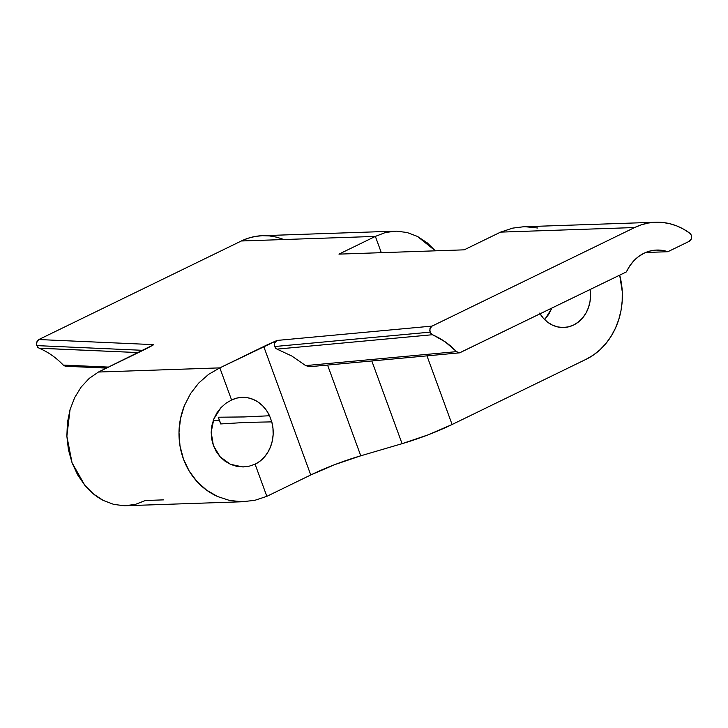 <?xml version="1.0" encoding="UTF-8"?>
<svg xmlns="http://www.w3.org/2000/svg" width="728" height="728" viewBox="0 0 728 728"><rect width="100%" height="100%" fill="white"/><g stroke="black" fill="none" stroke-linecap="round" stroke-linejoin="round"><path stroke-width="1.09" d="M691.282 235.281A4.641 3.977 -92 0 1 689.189 241.341L667.84 251.724L689.189 241.341L691.318 238.829L691.282 235.281A4.641 3.977 -92 0 0 689.725 233.151L691.282 235.281M243.561 466.912L236.473 466.284L230.476 464.328L224.97 461.124L220.165 456.82L216.252 451.56L213.386 445.554L211.175 432.241L213.85 418.909L221.021 407.58L225.971 403.239L231.586 400A34.789 29.848 -92 0 1 242.151 397.342A34.789 29.848 -92 0 1 269.542 415.761L271.781 421.876L272.964 428.146L273.146 434.552L272.317 440.868L270.498 446.892L267.767 452.416L264.2 457.248L259.932 461.234L255.091 464.227L249.021 466.229L242.733 466.921L230.476 464.328L220.165 456.82L213.386 445.554L211.675 439.029L211.175 432.241L211.912 425.443L213.85 418.909L216.926 412.876L221.021 407.58L225.971 403.239L231.586 400L219.838 367.877L263.745 346.51L310.756 474.975L266.848 496.341L254.709 500.354L242.133 501.738L229.602 500.455L217.599 496.532C209.491 492.801 202.621 487.796 196.988 481.526C191.027 474.911 186.505 467.403 183.438 458.995C180.353 450.587 178.879 441.714 178.997 432.368C179.097 423.532 180.89 414.642 184.357 405.705L190.518 393.639L198.698 383.055L208.599 374.356L219.838 367.877L231.586 400L236.818 398.089L242.278 397.342L247.766 397.77L253.107 399.363L258.112 402.065L262.617 405.787L266.475 410.401L269.542 415.761L244.098 416.944L218.227 417.217L219.61 420.502L213.177 420.729L219.61 420.502L220.684 423.942L246.1 422.413L271.781 421.876A34.789 29.848 -92 0 1 255.091 464.227L266.848 496.341L310.756 474.975L334.944 464.555L360.769 455.801L402.084 443.68L360.769 455.801L327.564 365.056L360.769 455.801A64.938 11.894 -20.1 0 0 310.756 474.975L263.745 346.51A64.938 11.894 159.9 0 1 277.195 340.422L219.838 367.877L98.435 372.035L153.79 344.644L38.83 339.539L241.341 240.986L375.366 236.409L338.957 254.127L464.173 249.841L500.582 232.123L634.607 227.546A69.57 59.696 -92 0 1 655.737 222.24L523.505 226.763L512.721 228.119L500.582 232.123L634.607 227.546L432.095 326.089L277.195 340.422L274.638 342.924L274.21 344.726L275.484 348.121L277.004 349.112L432.332 334.734L429.984 332.159L274.492 346.546L277.004 349.112L291.892 356.065L305.66 365.602L291.892 356.065L277.004 349.112L432.332 334.734C441.341 338.529 449.404 344.171 456.52 351.642L305.66 365.602L309.755 366.703L459.541 352.843L456.52 351.642L305.66 365.602M242.733 466.921L249.021 466.229L255.091 464.227L266.848 496.341L254.709 500.354L242.133 501.738L229.602 500.455L217.599 496.532L206.588 490.144L196.988 481.526L189.171 471.007L183.438 458.995L179.998 445.946L178.997 432.368L180.471 418.782L184.357 405.705L190.518 393.639L198.698 383.055L208.599 374.356L219.838 367.877L98.435 372.035L142.342 350.659A64.938 11.894 159.9 0 0 153.79 344.644L38.83 339.539L36.691 342.051L36.719 345.609L143.025 350.332L36.719 345.609L39.066 348.184L138.375 352.589L39.212 348.248M539.666 313.113L543.188 318.027L547.447 322.058L552.297 325.043L557.539 326.89L562.981 327.5L568.413 326.872L573.619 325.016L578.405 322.004L582.591 317.963L586.004 313.04L588.524 307.416L590.044 301.328L590.517 294.995L590.071 289.571A32.469 27.855 -92 0 1 563.763 327.491A32.469 27.855 -92 0 1 540.13 313.877M551.615 308.681L544.926 319.246L548.739 314.305L551.615 308.681M275.666 341.387L275.384 341.86M275.038 342.333L274.602 342.833M619.692 275.157A69.57 59.696 -92 0 1 586.158 359.268L593.393 355.046L600.063 349.713L606.033 343.37L611.202 336.127L615.469 328.128L618.764 319.51L621.02 310.447L622.185 301.092L622.258 291.628L619.692 275.157M655.737 222.24A69.57 59.696 -92 0 1 689.725 233.151L683.419 229.083L676.74 225.917L669.796 223.705L662.689 222.477L655.509 222.249L648.366 223.032L641.368 224.806L634.607 227.546L432.095 326.089L277.195 340.422L274.638 342.924L274.492 346.546L429.984 332.159L429.957 328.61L432.095 326.089L430.803 327.099L429.666 330.385L430.921 333.733L445.136 341.805L457.457 352.379L459.668 352.825L626.444 271.872A41.742 35.818 -92 0 1 656.683 250.059A41.742 35.818 -92 0 1 667.84 251.724L645.672 252.489L667.84 251.724L661.87 250.314L655.792 250.095L649.785 251.078L644.007 253.235L638.647 256.502L633.842 260.779L629.729 265.957L626.444 271.872L459.541 352.843M163.755 499.863L145.436 500.491L135.262 504.431L124.57 505.76L113.768 504.413L103.294 500.445L93.53 494.012L84.858 485.358L77.605 474.82L72.063 462.799L68.432 449.758L66.867 436.199L67.413 422.64L70.052 409.609L74.684 397.597L81.136 387.078L89.153 378.442L98.435 372.035L89.153 378.442L81.136 387.078L74.684 397.597L70.052 409.609L66.867 436.199L72.063 462.799L84.858 485.358C89.999 491.646 96.151 496.669 103.294 500.445L113.768 504.413L124.57 505.76L243.926 501.701M417.517 236.454L435.353 250.832L427.281 242.888L417.517 236.454L407.034 232.487L417.517 236.454M396.241 231.14L407.034 232.487L396.241 231.14L385.549 232.459L396.241 231.14M394.703 231.167L262.471 235.69A69.57 59.696 88 0 0 241.341 240.986L375.366 236.409L385.549 232.459L375.366 236.409L338.957 254.127L464.173 249.841L500.582 232.123L512.721 228.119L523.641 226.754M381.317 252.68L375.366 236.409L381.317 252.68M402.084 443.68L371.808 360.961L402.084 443.68A64.938 11.894 -20.1 0 0 452.097 424.506L586.158 359.268L452.097 424.506L426.972 355.856L452.097 424.506L427.909 434.925L402.084 443.68M525.298 226.727L537.828 228.019M63.254 365.083L65.274 366.23L63.254 365.083L108.572 367.094L63.254 365.083C56.138 357.612 48.075 351.979 39.066 348.184L37.665 347.174L36.4 343.834L37.538 340.549L38.83 339.539L241.341 240.986L248.102 238.247L255.1 236.473L262.244 235.69L269.424 235.918L276.54 237.146L283.483 239.357M218.227 417.217L244.098 416.944L269.542 415.761L271.781 421.876L246.1 422.413L220.684 423.942L218.227 417.217M65.274 366.23L106.497 368.104"/></g></svg>
